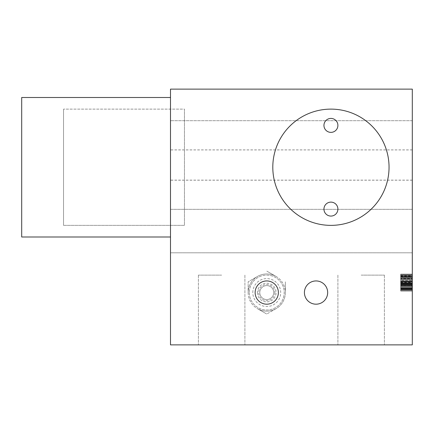 <?xml version="1.0" encoding="UTF-8"?>
<svg xmlns="http://www.w3.org/2000/svg" width="434" height="434" viewBox="0 0 434 434"><rect width="100%" height="100%" fill="white"/><g stroke="black" fill="none" stroke-linecap="round" stroke-linejoin="round"><path stroke-width="0.33" stroke-dasharray="2.17 1.63" d="M400.674 282.057L400.674 277.028L412.3 277.028L400.674 277.028L412.3 277.028L400.674 277.028L400.674 278.107L412.3 278.107L400.674 278.107L400.674 283.494L400.674 275.59L400.674 291.035L400.674 274.152L400.674 291.035L400.674 274.152L400.674 279.181L412.3 279.181L400.674 279.181L400.674 274.152L400.674 291.035L400.674 285.648L400.674 288.16L412.3 288.16L412.3 286.006L400.674 286.006L400.674 288.16L412.3 288.16L412.3 288.881L412.3 274.152L412.3 291.035L412.3 274.152L412.3 291.035L412.3 275.948L412.3 291.035L412.3 277.028L412.3 284.21L412.3 280.977L400.674 280.977L400.674 284.21L400.674 279.181L412.3 279.181L412.3 291.035L412.3 274.152L412.3 288.16L400.674 288.16L412.3 288.16L412.3 288.881L412.3 274.152L412.3 291.035L412.3 283.852L400.674 283.852L412.3 283.852L412.3 289.239L412.3 283.852L400.674 283.852L400.674 286.006L412.3 286.006L412.3 288.16L400.674 288.16L400.674 283.852L412.3 283.852L412.3 288.16L400.674 288.16L400.674 288.881L412.3 288.881L400.674 288.881L400.674 288.16L400.674 289.597L400.674 284.21L400.674 290.677L400.674 289.597L412.3 289.597L400.674 289.597L400.674 291.035L400.674 290.677L412.3 290.677L412.3 286.722L412.3 291.035L412.3 290.677L400.674 290.677L400.674 291.035L412.3 291.035L400.674 291.035L400.674 274.152L400.674 281.335L412.3 281.335L400.674 281.335L400.674 283.852L400.674 279.181L412.3 279.181L412.3 280.977L400.674 280.977L400.674 279.903L412.3 279.903L400.674 279.903L400.674 274.152L412.3 274.152L412.3 278.465L412.3 274.152L400.674 274.152L400.674 282.057L412.3 282.057L400.674 282.057L400.674 284.21L412.3 284.21L400.674 284.21L400.674 289.239L412.3 289.239L400.674 289.239L400.674 288.881L412.3 288.881L400.674 288.881L400.674 291.035L412.3 291.035L400.674 291.035L400.674 274.152L412.3 274.152L400.674 274.152L400.674 281.699L412.3 281.699L400.674 281.699L400.674 282.057L412.3 282.057L400.674 282.057L400.674 283.131L412.3 283.131L400.674 283.131L400.674 284.568L412.3 284.568L400.674 284.568L400.674 285.648L412.3 285.648L400.674 285.648L400.674 287.086L412.3 287.086L400.674 287.086L400.674 288.16L400.674 284.21L412.3 284.21L400.674 284.21L400.674 283.852L400.674 289.239L400.674 274.152L412.3 274.152L400.674 274.152L400.674 274.516L412.3 274.516L400.674 274.516L400.674 275.232L412.3 275.232L400.674 275.232L400.674 276.67L412.3 276.67L400.674 276.67L400.674 278.465L412.3 278.465L400.674 278.465L412.3 278.465L400.674 278.465L400.674 285.29L412.3 285.29L400.674 285.29L400.674 279.903L412.3 279.903L400.674 279.903L400.674 277.028L412.3 277.028L400.674 277.028L400.674 280.977L412.3 280.977L400.674 280.977L400.674 278.107L412.3 278.107L400.674 278.107L400.674 274.152L412.3 274.152L400.674 274.152L400.674 274.516L412.3 274.516L400.674 274.516L400.674 275.59L412.3 275.59L400.674 275.59L400.674 277.028L400.674 276.312L412.3 276.312L400.674 276.312L400.674 277.028L412.3 277.028L400.674 277.028L400.674 278.823L412.3 278.823L400.674 278.823L400.674 280.261L412.3 280.261L400.674 280.261L400.674 283.494L412.3 283.494L400.674 283.494L400.674 289.239L412.3 289.239L400.674 289.239L400.674 291.035L412.3 291.035L400.674 291.035L400.674 289.955L412.3 289.955L400.674 289.955L400.674 288.518L412.3 288.518L400.674 288.518L400.674 287.086L412.3 287.086L400.674 287.086L400.674 285.29L400.674 286.722L412.3 286.722L400.674 286.722L400.674 290.677L412.3 290.677L400.674 290.677L400.674 291.035L412.3 291.035L400.674 291.035L400.674 281.699L412.3 281.699L400.674 281.699L400.674 282.773L412.3 282.773L400.674 282.773L400.674 282.057L412.3 282.057L400.674 282.057L400.674 280.977L400.674 283.494L412.3 283.494L400.674 283.494L400.674 289.239L412.3 289.239L400.674 289.239L400.674 291.035L412.3 291.035L400.674 291.035L400.674 281.699L412.3 281.699L400.674 281.699L400.674 283.131L400.674 282.773L412.3 282.773L400.674 282.773L400.674 282.057L412.3 282.057M400.674 275.948L412.3 275.948M412.3 209.329L412.3 120.701L412.3 209.329L170.502 209.329L170.502 252.805L412.3 252.805L170.502 252.805L170.502 89.127L170.502 209.329L412.3 209.329M412.3 89.127L412.3 344.873L170.502 344.873L170.502 89.127L412.3 89.127M170.502 167.247L170.502 97.493L170.502 167.247M412.3 180.143L170.502 180.143M412.3 149.92L170.502 149.92M412.3 120.701L170.502 120.701L412.3 120.701M221.649 344.873L198.398 344.873L221.649 344.873M361.148 344.873L384.399 344.873L361.148 344.873M272.802 167.247A58.123 58.123 0 0 0 330.925 225.371A58.123 58.123 0 0 0 389.048 167.247A58.123 58.123 0 0 0 330.925 109.118A58.123 58.123 0 0 0 272.802 167.247A58.123 58.123 0 0 1 330.925 109.118A58.123 58.123 0 0 1 389.048 167.247A58.123 58.123 0 0 1 330.925 225.371A58.123 58.123 0 0 1 272.802 167.247A58.123 58.123 0 0 0 330.925 225.371A58.123 58.123 0 0 0 389.048 167.247A58.123 58.123 0 0 0 330.925 109.118A58.123 58.123 0 0 0 272.802 167.247M304.418 292.565A11.626 11.626 0 0 0 316.044 304.185A11.626 11.626 0 0 0 327.67 292.565A11.626 11.626 0 0 0 316.044 280.939A11.626 11.626 0 0 0 304.418 292.565A11.626 11.626 0 0 0 316.044 304.185A11.626 11.626 0 0 0 327.67 292.565A11.626 11.626 0 0 0 316.044 280.939A11.626 11.626 0 0 0 304.418 292.565A11.626 11.626 0 0 0 316.044 304.185A11.626 11.626 0 0 0 327.67 292.565A11.626 11.626 0 0 0 316.044 280.939A11.626 11.626 0 0 0 304.418 292.565M276.057 276.453A18.602 18.602 0 0 1 276.057 308.672A18.602 18.602 0 0 1 248.156 292.565A18.602 18.602 0 0 1 276.057 276.453L266.753 271.087L276.057 276.453A18.602 18.602 0 0 0 257.454 276.453L248.156 281.823L257.454 276.453A18.602 18.602 0 0 0 248.156 292.565L248.156 281.823L248.156 292.565A18.602 18.602 0 0 0 257.454 308.672L266.753 314.042L257.454 308.672A18.602 18.602 0 0 0 276.057 308.672L266.753 314.042L276.057 308.672A18.602 18.602 0 0 0 285.355 292.565L285.355 281.823L285.355 292.565A18.602 18.602 0 0 0 276.057 276.453M412.3 149.882L170.502 149.882M412.3 180.197L170.502 180.197M337.902 125.393A6.977 6.977 0 0 1 330.925 132.37A6.977 6.977 0 0 1 323.948 125.393A6.977 6.977 0 0 1 330.925 118.422A6.977 6.977 0 0 1 337.902 125.393A6.977 6.977 0 0 0 330.925 118.422A6.977 6.977 0 0 0 323.948 125.393A6.977 6.977 0 0 0 330.925 132.37A6.977 6.977 0 0 0 337.902 125.393A6.977 6.977 0 0 1 330.925 132.37A6.977 6.977 0 0 1 323.948 125.393A6.977 6.977 0 0 1 330.925 118.422A6.977 6.977 0 0 1 337.902 125.393M337.902 209.096A6.977 6.977 0 0 1 330.925 216.072A6.977 6.977 0 0 1 323.948 209.096A6.977 6.977 0 0 1 330.925 202.119A6.977 6.977 0 0 1 337.902 209.096A6.977 6.977 0 0 0 330.925 202.119A6.977 6.977 0 0 0 323.948 209.096A6.977 6.977 0 0 0 330.925 216.072A6.977 6.977 0 0 0 337.902 209.096A6.977 6.977 0 0 1 330.925 216.072A6.977 6.977 0 0 1 323.948 209.096A6.977 6.977 0 0 1 330.925 202.119A6.977 6.977 0 0 1 337.902 209.096M249.317 292.565A17.436 17.436 0 0 0 266.753 310.001A17.436 17.436 0 0 0 284.194 292.565A17.436 17.436 0 0 0 266.753 275.123A17.436 17.436 0 0 0 249.317 292.565A17.436 17.436 0 0 1 266.753 275.123A17.436 17.436 0 0 1 284.194 292.565A17.436 17.436 0 0 1 266.753 310.001A17.436 17.436 0 0 1 249.317 292.565A17.436 17.436 0 0 1 266.753 275.123A17.436 17.436 0 0 1 284.194 292.565A17.436 17.436 0 0 1 266.753 310.001A17.436 17.436 0 0 1 249.317 292.565M255.132 292.565A11.626 11.626 0 0 0 266.753 304.185A11.626 11.626 0 0 0 278.378 292.565A11.626 11.626 0 0 0 266.753 280.939A11.626 11.626 0 0 0 255.132 292.565A11.626 11.626 0 0 1 266.753 280.939A11.626 11.626 0 0 1 278.378 292.565A11.626 11.626 0 0 1 266.753 304.185A11.626 11.626 0 0 1 255.132 292.565A11.626 11.626 0 0 0 266.753 304.185A11.626 11.626 0 0 0 278.378 292.565A11.626 11.626 0 0 0 266.753 280.939A11.626 11.626 0 0 0 255.132 292.565A11.626 11.626 0 0 0 266.753 304.185A11.626 11.626 0 0 0 278.378 292.565A11.626 11.626 0 0 0 266.753 280.939A11.626 11.626 0 0 0 255.132 292.565A11.626 11.626 0 0 0 266.753 304.185A11.626 11.626 0 0 0 278.378 292.565A11.626 11.626 0 0 0 266.753 280.939A11.626 11.626 0 0 0 255.132 292.565M221.649 275.123L198.398 275.123L221.649 275.123M361.148 275.123L384.399 275.123L361.148 275.123M170.502 97.493L21.7 97.493L21.7 236.997L21.7 167.247L21.7 236.997L170.502 236.997M400.674 283.852L412.3 283.852L400.674 283.852M400.674 288.881L412.3 288.881L400.674 288.881M400.674 286.006L412.3 286.006L400.674 286.006M400.674 284.926L412.3 284.926L400.674 284.926M400.674 287.802L412.3 287.802L400.674 287.802M400.674 288.518L412.3 288.518M400.674 286.722L412.3 286.722L400.674 286.722M400.674 277.386L412.3 277.386L400.674 277.386M400.674 276.67L412.3 276.67L400.674 276.67M400.674 276.312L412.3 276.312L400.674 276.312M400.674 284.568L412.3 284.568L400.674 284.568M400.674 278.465L412.3 278.465M400.674 283.131L412.3 283.131L400.674 283.131M400.674 281.699L412.3 281.699L400.674 281.699M400.674 291.035L412.3 291.035M400.674 289.239L412.3 289.239M400.674 283.494L412.3 283.494L400.674 283.494M400.674 275.59L412.3 275.59L400.674 275.59M400.674 274.516L412.3 274.516L400.674 274.516M400.674 274.152L412.3 274.152M400.674 277.028L412.3 277.028L400.674 277.028M400.674 279.181L412.3 279.181L400.674 279.181M400.674 278.107L412.3 278.107M400.674 284.21L412.3 284.21L400.674 284.21M400.674 290.677L412.3 290.677L400.674 290.677M400.674 289.597L412.3 289.597L400.674 289.597M400.674 287.086L412.3 287.086L400.674 287.086M400.674 285.648L412.3 285.648M400.674 282.415L412.3 282.415M400.674 288.16L412.3 288.16M400.674 275.232L412.3 275.232L400.674 275.232M400.674 279.903L412.3 279.903L400.674 279.903M400.674 285.29L412.3 285.29L400.674 285.29M400.674 289.955L412.3 289.955L400.674 289.955M400.674 281.335L412.3 281.335L400.674 281.335M259.782 292.565A6.977 6.977 0 0 0 266.753 299.536A6.977 6.977 0 0 0 273.729 292.565A6.977 6.977 0 0 0 266.753 285.588A6.977 6.977 0 0 0 259.782 292.565A6.977 6.977 0 0 0 266.753 299.536A6.977 6.977 0 0 0 273.729 292.565A6.977 6.977 0 0 0 266.753 285.588A6.977 6.977 0 0 0 259.782 292.565A6.977 6.977 0 0 1 266.753 285.588A6.977 6.977 0 0 1 273.729 292.565M274.89 292.565A8.137 8.137 0 0 1 266.753 300.702A8.137 8.137 0 0 1 258.615 292.565A8.137 8.137 0 0 1 266.753 284.427A8.137 8.137 0 0 1 274.89 292.565M257.411 292.565A9.342 9.342 0 0 0 266.753 301.907A9.342 9.342 0 0 0 276.1 292.565A9.342 9.342 0 0 0 266.753 283.218A9.342 9.342 0 0 0 257.411 292.565M63.548 109.118L63.548 225.371L63.548 109.118L184.45 109.118L184.45 225.371L63.548 225.371L63.548 109.118L63.548 225.371L184.45 225.371L184.45 109.118L184.45 225.371L184.45 109.118L63.548 109.118M252.805 292.565A13.948 13.948 0 0 1 266.753 278.612A13.948 13.948 0 0 1 280.706 292.565A13.948 13.948 0 0 1 266.753 306.512A13.948 13.948 0 0 1 252.805 292.565M198.398 275.123L198.398 344.873L198.398 275.123M244.901 275.123L244.901 344.873L244.901 275.123M337.902 275.123L337.902 344.873L337.902 275.123M384.399 275.123L384.399 344.873L384.399 275.123"/><path stroke-width="0.65" d="M412.3 344.873L412.3 89.127L170.502 89.127L170.502 344.873L412.3 344.873M389.048 167.247A58.123 58.123 0 0 1 330.925 225.371A58.123 58.123 0 0 1 272.802 167.247A58.123 58.123 0 0 1 330.925 109.118A58.123 58.123 0 0 1 389.048 167.247M327.67 292.565A11.626 11.626 0 0 1 316.044 304.185A11.626 11.626 0 0 1 304.418 292.565A11.626 11.626 0 0 1 316.044 280.939A11.626 11.626 0 0 1 327.67 292.565M278.378 292.565A11.626 11.626 0 0 1 266.753 304.185A11.626 11.626 0 0 1 255.132 292.565A11.626 11.626 0 0 1 266.753 280.939A11.626 11.626 0 0 1 278.378 292.565M337.902 209.096A6.977 6.977 0 0 0 330.925 202.119A6.977 6.977 0 0 0 323.948 209.096A6.977 6.977 0 0 0 330.925 216.072A6.977 6.977 0 0 0 337.902 209.096M337.902 125.393A6.977 6.977 0 0 0 330.925 118.422A6.977 6.977 0 0 0 323.948 125.393A6.977 6.977 0 0 0 330.925 132.37A6.977 6.977 0 0 0 337.902 125.393M170.502 236.997L21.7 236.997L21.7 97.493L170.502 97.493"/></g></svg>

